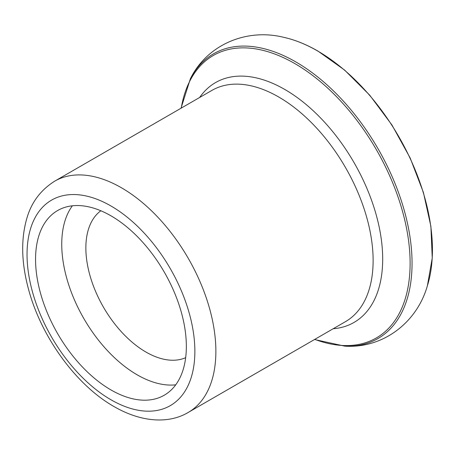 <?xml version="1.0" encoding="UTF-8"?>
<svg xmlns="http://www.w3.org/2000/svg" width="455" height="455" viewBox="0 0 455 455"><rect width="100%" height="100%" fill="white"/><g stroke="black" fill="none" stroke-linecap="round" stroke-linejoin="round"><path stroke-width="0.68" d="M175.727 384.816A106.624 61.561 60 0 1 137.137 374.806A106.624 61.561 60 0 1 71.589 292.918A106.624 61.561 60 0 1 72.368 205.796M110.952 389.924A106.624 61.561 60 0 1 41.297 295.966A106.624 61.561 60 0 1 57.643 210.529A106.624 61.561 60 0 1 110.952 215.812A106.624 61.561 60 0 1 180.607 309.764A106.624 61.561 60 0 1 164.266 395.207A106.624 61.561 60 0 1 110.952 389.924M185.663 357.681A85 49.077 60 0 1 145.964 352.056A85 49.077 60 0 1 91.199 279.626A85 49.077 60 0 1 100.839 210.756M211.945 90.38A133.525 77.094 60 0 1 278.705 96.995A133.525 77.094 60 0 1 365.934 214.658A133.525 77.094 60 0 1 345.47 321.651L188.222 412.44A133.525 77.094 60 0 0 208.686 305.441A133.525 77.094 60 0 0 121.457 187.779A133.525 77.094 60 0 0 54.697 181.164L211.945 90.38M199.66 97.472A138.479 79.949 60 0 1 284.767 89.447A138.479 79.949 60 0 1 379.43 228.256A138.479 79.949 60 0 1 333.179 328.749M181.244 108.102A163.066 94.151 60 0 1 294.812 63.575A163.066 94.151 60 0 1 409.682 251.473A163.066 94.151 60 0 1 314.769 339.379M181.005 108.244L190.378 78.755A164.386 94.907 60 0 1 295.813 61.92A164.386 94.907 60 0 1 409.318 232.738A164.386 94.907 60 0 1 344.753 346.141C382.666 348.661 416.871 322.885 427.399 285.723L432.25 258.013L430.891 226.351L423.395 192.408L410.171 157.999L391.937 124.977L369.676 95.129L344.589 70.059L318.011 51.125C306.454 44.465 295.13 39.886 284.022 37.395A162.327 93.719 60 0 1 317.653 50.994A162.327 93.719 60 0 1 427.399 285.723M110.952 205.973A118.67 68.517 60 0 1 194.865 351.317A118.67 68.517 60 0 1 110.952 399.763A118.67 68.517 60 0 1 27.038 254.419A118.67 68.517 60 0 1 110.952 205.973M314.524 339.515L344.753 346.141M54.697 181.164C40.956 189.854 31.787 201.883 27.175 217.251C20.862 238.073 21.226 261.75 28.261 288.277C40.688 336.143 75.803 384.953 114.029 406.565C141.619 422.541 168.993 423.923 188.222 412.44M190.378 78.755C207.15 44.664 246.582 27.926 284.022 37.395"/></g></svg>
